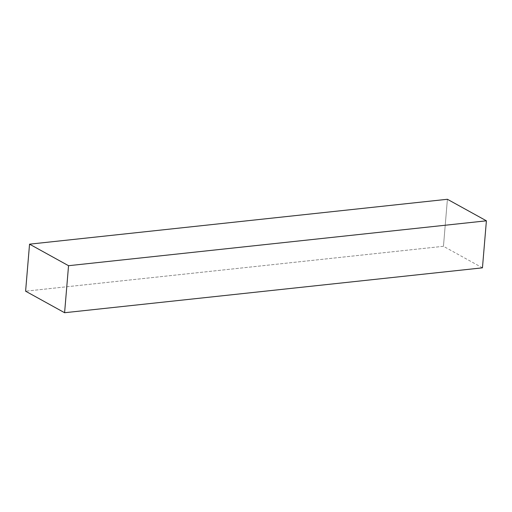 <?xml version="1.0" encoding="UTF-8"?>
<svg xmlns="http://www.w3.org/2000/svg" width="512" height="512" viewBox="0 0 512 512"><rect width="100%" height="100%" fill="white"/><g stroke="black" fill="none" stroke-linecap="round" stroke-linejoin="round"><path stroke-width="0.38" stroke-dasharray="2.56 1.92" d="M482.451 267.834L443.456 246.298L25.6 291.187L443.456 246.298L447.405 199.277L443.456 246.298L482.451 267.834"/><path stroke-width="0.77" d="M29.549 244.166L447.405 199.277L486.4 220.813L68.544 265.702L29.549 244.166L25.6 291.187L64.595 312.723L68.544 265.702L486.4 220.813L482.451 267.834L64.595 312.723L482.451 267.834L486.4 220.813L447.405 199.277L29.549 244.166L68.544 265.702L64.595 312.723L25.6 291.187L29.549 244.166"/></g></svg>
